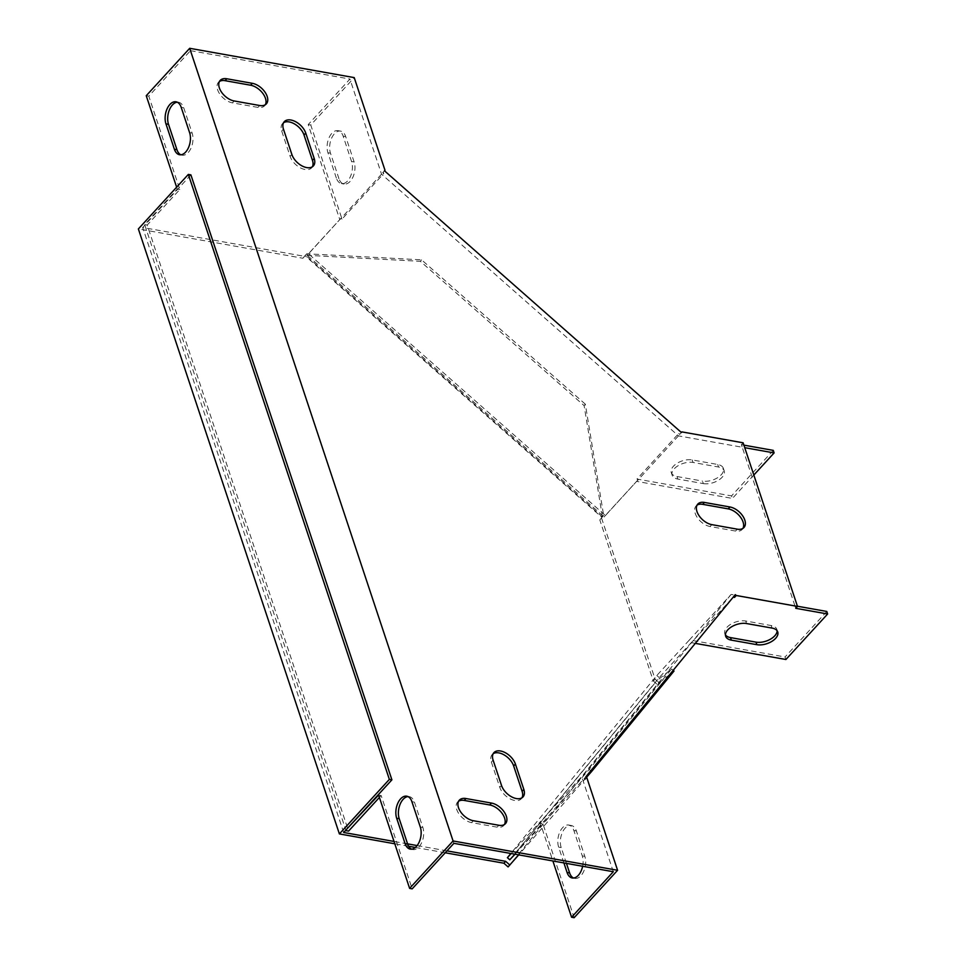 <?xml version="1.0" encoding="UTF-8"?>
<svg xmlns="http://www.w3.org/2000/svg" width="966" height="966" viewBox="0 0 966 966"><rect width="100%" height="100%" fill="white"/><g stroke="black" fill="none" stroke-linecap="round" stroke-linejoin="round"><path stroke-width="0.72" stroke-dasharray="4.83 3.62" d="M446.968 850.877L417.131 845.564M407.58 843.861L394.019 841.446M445.229 852.773L415.344 847.448M408.606 846.252L394.792 843.789M190.894 174.87L142.666 227.505L304.628 256.352L302.889 258.248L138.367 228.942M601.552 518.054L655.069 679.134L653.33 681.03L599.814 519.95L602.458 516.955L584.116 405.635L420.355 261.303L305.534 255.241L602.458 516.955L603.665 515.482L585.324 404.162L584.116 405.635M508.092 866.925L657.532 684.725L653.33 681.03M599.814 519.95L601.927 517.378L305.002 255.676L302.889 258.248M511.69 857.723L656.868 680.716L655.069 679.134M585.324 404.162L421.562 259.83L306.741 253.78L304.628 256.352M343.667 832.475L142.666 227.505M657.532 684.725L659.271 682.829L656.868 680.716L671.599 668.943L589.188 769.419L515.035 854.222M673.181 670.332L671.599 668.943M659.271 682.829L674.002 671.056M590.757 770.82L589.188 769.419M586.471 777.388L518.706 854.874M601.927 517.378L603.665 515.482M306.741 253.78L305.002 255.676M421.562 259.83L420.355 261.303M725.442 634.916A13.995 7.692 -18.4 0 1 724.814 633.708A13.995 7.692 -18.4 0 1 730.743 624.265A13.995 7.692 -18.4 0 1 745.704 621.005L771.218 625.545A13.995 7.692 -18.4 0 1 776.893 629.434A13.995 7.692 -18.4 0 1 777.111 630.762M381.534 174.17L339.815 219.693L308.214 124.566L349.934 79.043L381.534 174.17L678.458 435.871L742.226 447.234L794.897 605.767L731.129 594.416L689.422 639.927L785.068 656.965L785.913 659.5M795.743 608.314L794.897 605.767L797.421 606.225M826.787 611.454L785.068 656.965M703.333 483.604A13.995 7.692 161.6 0 0 718.293 480.344A13.995 7.692 161.6 0 0 724.222 470.889A13.995 7.692 161.6 0 0 718.535 467.013L693.033 462.46A13.995 7.692 161.6 0 0 678.072 465.733A13.995 7.692 161.6 0 0 672.143 475.175A13.995 7.692 161.6 0 0 677.818 479.064L703.333 483.604L702.487 481.068A13.995 7.692 161.6 0 0 717.46 477.808A13.995 7.692 161.6 0 0 723.377 468.353A13.995 7.692 161.6 0 0 717.702 464.477L692.187 459.925A13.995 7.692 161.6 0 0 677.226 463.197A13.995 7.692 161.6 0 0 671.298 472.64A13.995 7.692 161.6 0 0 676.985 476.528L702.487 481.068M678.458 435.871L636.739 481.394L732.397 498.432L731.552 495.896L636.956 479.051L678.675 433.529L680.173 433.794L679.666 434.41L678.675 433.529M753.83 475.043L732.397 498.432M743.12 442.802L741.381 444.698L742.226 447.234L744.738 447.681M176.633 187.187L177.249 189.046L144.659 224.607L345.84 830.096M411.564 849.174A13.995 8.211 -79.9 0 0 412.808 849.573A13.995 8.211 -79.9 0 0 421.683 842.63A13.995 8.211 -79.9 0 0 422.866 827.488L414.438 802.13A13.995 8.211 -79.9 0 0 409.294 796.648A13.995 8.211 -79.9 0 0 407.978 796.588M453.887 843.33L190.507 50.655L148.8 96.165L179.809 189.493L147.206 225.054L348.569 831.086M379.397 797.445L381.159 795.525L412.168 888.853M180.847 154.789A13.995 8.211 -79.9 0 0 182.091 155.188A13.995 8.211 -79.9 0 0 190.978 148.245A13.995 8.211 -79.9 0 0 192.149 133.103L183.721 107.745A13.995 8.211 -79.9 0 0 178.577 102.251A13.995 8.211 -79.9 0 0 177.273 102.203M336.361 178.094L327.933 152.737A13.995 8.211 100.1 0 1 329.104 137.595A13.995 8.211 100.1 0 1 337.991 130.651A13.995 8.211 100.1 0 1 343.135 136.134L351.564 161.503A13.995 8.211 100.1 0 1 350.392 176.645A13.995 8.211 100.1 0 1 341.505 183.576A13.995 8.211 100.1 0 1 336.361 178.094L338.909 178.553L330.481 153.183A13.995 8.211 100.1 0 1 331.664 138.041A13.995 8.211 100.1 0 1 340.539 131.11A13.995 8.211 100.1 0 1 345.695 136.592L354.124 161.962A13.995 8.211 100.1 0 1 352.94 177.092A13.995 8.211 100.1 0 1 344.053 184.035A13.995 8.211 100.1 0 1 338.909 178.553M384.975 170.197L383.236 172.093L383.731 173.578L342.012 219.089L310.762 125.025L354.22 77.606M613.301 871.73L581.701 776.604L539.982 822.126L552.878 860.96M563.903 862.928L558.65 847.122A13.995 8.211 100.1 0 1 559.821 831.98A13.995 8.211 100.1 0 1 568.708 825.036A13.995 8.211 100.1 0 1 573.852 830.518L582.281 855.888A13.995 8.211 100.1 0 1 582.643 866.26M586.833 777.702L585.094 779.598L584.599 778.113L542.88 823.624L574.13 917.7M566.45 863.387L561.198 847.568A13.995 8.211 100.1 0 1 562.369 832.438A13.995 8.211 100.1 0 1 571.256 825.495A13.995 8.211 100.1 0 1 576.4 830.977L584.828 856.347A13.995 8.211 100.1 0 1 583.657 871.489A13.995 8.211 100.1 0 1 574.77 878.42A13.995 8.211 100.1 0 1 573.526 878.022M695.303 643.368L691.318 642.656L733.194 597.169M681.368 432.478L680.173 433.794M741.381 444.698L743.905 445.145M773.271 450.373L731.552 495.896M731.129 594.416L581.701 776.604M190.507 50.655L349.934 79.043M504.481 824.469A13.995 8.32 -137.5 0 1 503.745 825.532A13.995 8.32 -137.5 0 1 497.104 827.162L471.601 822.621A13.995 8.32 -137.5 0 1 458.886 813.758A13.995 8.32 -137.5 0 1 457.594 802.07A13.995 8.32 -137.5 0 1 458.584 801.237M265.348 104.714A13.995 8.32 -137.5 0 1 264.599 105.777A13.995 8.32 -137.5 0 1 257.97 107.407L232.456 102.867A13.995 8.32 -137.5 0 1 219.753 94.004A13.995 8.32 -137.5 0 1 218.449 82.315A13.995 8.32 -137.5 0 1 219.451 81.482M522.002 797.759A13.995 8.32 -137.5 0 1 521.266 798.822A13.995 8.32 -137.5 0 1 509.891 798.749A13.995 8.32 -137.5 0 1 499.784 787.375L491.356 762.005A13.995 8.32 -137.5 0 1 492.201 754.531A13.995 8.32 -137.5 0 1 493.191 753.697M312.368 166.78A13.995 8.32 -137.5 0 1 311.62 167.843A13.995 8.32 -137.5 0 1 300.245 167.782A13.995 8.32 -137.5 0 1 290.138 156.395L281.71 131.038A13.995 8.32 -137.5 0 1 282.555 123.563A13.995 8.32 -137.5 0 1 283.545 122.73M742.963 528.366A13.995 8.32 -137.5 0 1 742.214 529.428A13.995 8.32 -137.5 0 1 735.585 531.071L710.082 526.53A13.995 8.32 -137.5 0 1 697.367 517.655A13.995 8.32 -137.5 0 1 696.075 505.967A13.995 8.32 -137.5 0 1 697.066 505.133M679.666 434.41L681.404 432.502M342.012 219.089L341.022 218.219L308.432 253.78L605.356 515.482L637.946 479.921L636.956 479.051M384.48 170.801L382.741 172.697L383.731 173.578M341.022 218.219L307.224 255.253L604.148 516.955L637.946 479.921M605.356 515.482L604.148 516.955M308.432 253.78L307.224 255.253M735.271 594.633L733.037 597.133M584.599 778.113L585.831 776.821M514.914 854.198L542.88 823.624M509.782 859.8L659.223 677.601L691.813 642.04L689.422 639.927L656.82 675.488L510.845 853.473M691.318 642.656L691.813 642.04M542.373 824.24L539.982 822.126L511.183 853.533M659.223 677.601L656.82 675.488M308.214 124.566L310.762 125.025M146.24 95.719L148.8 96.165M584.092 778.717L585.094 779.598M177.249 189.046L179.809 189.493M144.659 224.607L147.206 225.054M378.612 795.066L381.159 795.525M383.236 172.093L382.741 172.697M677.818 479.064L676.985 476.528M693.033 462.46L692.187 459.925M718.535 467.013L717.702 464.477M772.063 628.081L771.218 625.545M746.549 623.541L745.704 621.005M737.324 529.175L735.585 531.071M711.821 524.635L710.082 526.53M283.449 129.13L281.71 131.038M291.877 154.5L290.138 156.395M501.523 785.479L499.784 787.375M493.095 760.109L491.356 762.005M234.195 100.971L232.456 102.867M259.709 105.511L257.97 107.407M498.842 825.266L497.104 827.162M473.34 820.726L471.601 822.621M411.89 801.671L414.438 802.13M420.319 827.041L422.866 827.488M582.281 855.888L584.828 856.347M573.852 830.518L576.4 830.977M558.65 847.122L561.198 847.568M330.481 153.183L327.933 152.737M354.124 161.962L351.564 161.503M345.695 136.592L343.135 136.134M183.721 107.745L181.173 107.286M192.149 133.103L189.602 132.656M672.143 475.175L671.298 472.64M724.222 470.889L723.377 468.353M777.739 631.969L776.893 629.434M725.659 636.244L724.814 633.708M743.953 527.533L742.214 529.428M697.814 504.071L696.075 505.967M284.294 121.668L282.555 123.563M313.358 165.947L311.62 167.843M523.004 796.926L521.266 798.822M493.928 752.635L492.201 754.531M220.188 80.419L218.449 82.315M266.338 103.881L264.599 105.777M505.484 823.624L503.745 825.532M459.333 800.174L457.594 802.07M406.734 796.189L409.294 796.648M410.26 849.114L412.808 849.573M572.222 877.973L574.77 878.42M568.708 825.036L571.256 825.495M344.053 184.035L341.505 183.576M340.539 131.11L337.991 130.651M178.577 102.251L176.029 101.804M182.091 155.188L179.543 154.729"/><path stroke-width="1.45" d="M518.706 854.874L508.092 866.925L503.902 863.218L505.641 861.322L446.968 850.877M417.131 845.564L407.58 843.861M394.019 841.446L343.667 832.475L391.906 779.84L190.894 174.87L188.346 174.411L138.367 228.942L339.38 833.912L389.358 779.393L391.906 779.84M503.902 863.218L445.229 852.773M415.344 847.448L408.606 846.252M394.792 843.789L339.38 833.912M509.831 865.029L505.641 861.322M515.035 854.222L511.69 857.723M590.757 770.82L591.578 771.532L674.002 671.056L673.181 670.332M591.578 771.532L586.471 777.388M389.358 779.393L188.346 174.411M777.111 630.762A13.995 7.692 -18.4 0 1 769.962 639.456A13.995 7.692 -18.4 0 1 756.004 642.136L730.501 637.596A13.995 7.692 -18.4 0 1 725.442 634.916M797.421 606.225L826.787 611.454L827.633 613.99L785.913 659.5L695.303 643.368M552.878 860.96L571.582 917.241L574.13 917.7L617.588 870.281L586.833 777.702L585.831 776.821L735.271 594.633L736.261 595.503L797.481 606.407L795.743 608.314L827.633 613.99M744.738 447.681L774.104 452.921L753.83 475.043M405.104 843.632A13.995 8.211 -79.9 0 0 410.26 849.114A13.995 8.211 -79.9 0 0 419.135 842.183A13.995 8.211 -79.9 0 0 420.319 827.041L411.89 801.671A13.995 8.211 -79.9 0 0 406.734 796.189A13.995 8.211 -79.9 0 0 397.859 803.132A13.995 8.211 -79.9 0 0 396.676 818.262L405.104 843.632L407.652 844.091A13.995 8.211 -79.9 0 0 411.564 849.174M345.84 830.096L378.612 795.066L409.62 888.394L453.078 840.975L189.698 48.3L146.24 95.719L176.633 187.187M165.959 123.877A13.995 8.211 100.1 0 1 167.142 108.735A13.995 8.211 100.1 0 1 176.029 101.804A13.995 8.211 100.1 0 1 181.173 107.286L189.602 132.656A13.995 8.211 100.1 0 1 188.418 147.786A13.995 8.211 100.1 0 1 179.543 154.729A13.995 8.211 100.1 0 1 174.387 149.247L165.959 123.877L168.519 124.336L176.947 149.706A13.995 8.211 -79.9 0 0 180.847 154.789M407.978 796.588A13.995 8.211 -79.9 0 0 399.996 804.557A13.995 8.211 -79.9 0 0 399.224 818.721L407.652 844.091M409.62 888.394L412.168 888.853L453.887 843.33L613.301 871.73L571.582 917.241M346.021 830.627L348.569 831.086L379.397 797.445M177.273 102.203A13.995 8.211 -79.9 0 0 169.279 110.172A13.995 8.211 -79.9 0 0 168.519 124.336M797.481 606.407L743.12 442.802L681.911 431.899L681.404 432.502L384.48 170.801L384.975 170.197L354.22 77.606L189.698 48.3M582.643 866.26A13.995 8.211 100.1 0 1 572.222 877.973A13.995 8.211 100.1 0 1 567.078 872.479L563.903 862.928M573.526 878.022A13.995 8.211 100.1 0 1 569.626 872.938L566.45 863.387M736.261 595.503L734.522 597.399L733.641 596.626M733.194 597.169L734.522 597.399M746.549 623.541L772.063 628.081A13.995 7.692 -18.4 0 1 777.739 631.969A13.995 7.692 -18.4 0 1 771.81 641.412A13.995 7.692 -18.4 0 1 756.849 644.672L731.347 640.132A13.995 7.692 -18.4 0 1 725.659 636.244A13.995 7.692 -18.4 0 1 731.588 626.801A13.995 7.692 -18.4 0 1 746.549 623.541M743.905 445.145L773.271 450.373L774.104 452.921M458.584 801.237A13.995 8.32 -137.5 0 1 464.223 800.428L489.738 804.968A13.995 8.32 -137.5 0 1 501.837 812.986A13.995 8.32 -137.5 0 1 504.481 824.469M219.451 81.482A13.995 8.32 -137.5 0 1 225.09 80.673L250.592 85.213A13.995 8.32 -137.5 0 1 262.692 93.231A13.995 8.32 -137.5 0 1 265.348 104.714M493.191 753.697A13.995 8.32 -137.5 0 1 504.469 755.11A13.995 8.32 -137.5 0 1 513.67 765.978L522.099 791.347A13.995 8.32 -137.5 0 1 522.002 797.759M283.545 122.73A13.995 8.32 -137.5 0 1 294.835 124.143A13.995 8.32 -137.5 0 1 304.024 135.011L312.453 160.368A13.995 8.32 -137.5 0 1 312.368 166.78M697.066 505.133A13.995 8.32 -137.5 0 1 702.705 504.337L728.207 508.877A13.995 8.32 -137.5 0 1 740.306 516.895A13.995 8.32 -137.5 0 1 742.963 528.366M514.914 854.198L509.782 859.8L507.392 857.687L510.845 853.473M511.183 853.533L507.392 857.687M617.588 870.281L453.078 840.975M465.962 798.532L491.477 803.072A13.995 8.32 -137.5 0 1 504.18 811.935A13.995 8.32 -137.5 0 1 505.484 823.624A13.995 8.32 -137.5 0 1 498.842 825.266L473.34 820.726A13.995 8.32 -137.5 0 1 460.625 811.863A13.995 8.32 -137.5 0 1 459.333 800.174A13.995 8.32 -137.5 0 1 465.962 798.532L464.223 800.428M259.709 105.511L234.195 100.971A13.995 8.32 -137.5 0 1 221.492 92.108A13.995 8.32 -137.5 0 1 220.188 80.419A13.995 8.32 -137.5 0 1 226.829 78.777L252.331 83.317A13.995 8.32 -137.5 0 1 265.034 92.193A13.995 8.32 -137.5 0 1 266.338 103.881A13.995 8.32 -137.5 0 1 259.709 105.511M515.409 764.082L523.838 789.451A13.995 8.32 -137.5 0 1 523.004 796.926A13.995 8.32 -137.5 0 1 511.63 796.853A13.995 8.32 -137.5 0 1 501.523 785.479L493.095 760.109A13.995 8.32 -137.5 0 1 493.928 752.635A13.995 8.32 -137.5 0 1 505.315 752.707A13.995 8.32 -137.5 0 1 515.409 764.082L513.67 765.978M291.877 154.5L283.449 129.13A13.995 8.32 -137.5 0 1 284.294 121.668A13.995 8.32 -137.5 0 1 295.668 121.728A13.995 8.32 -137.5 0 1 305.763 133.115L314.192 158.472A13.995 8.32 -137.5 0 1 313.358 165.947A13.995 8.32 -137.5 0 1 301.984 165.886A13.995 8.32 -137.5 0 1 291.877 154.5M704.443 502.441L729.946 506.981A13.995 8.32 -137.5 0 1 742.661 515.844A13.995 8.32 -137.5 0 1 743.953 527.533A13.995 8.32 -137.5 0 1 737.324 529.175L711.821 524.635A13.995 8.32 -137.5 0 1 699.106 515.759A13.995 8.32 -137.5 0 1 697.814 504.071A13.995 8.32 -137.5 0 1 704.443 502.441L702.705 504.337M756.849 644.672L756.004 642.136M731.347 640.132L730.501 637.596M729.946 506.981L728.207 508.877M305.763 133.115L304.024 135.011M314.192 158.472L312.453 160.368M523.838 789.451L522.099 791.347M226.829 78.777L225.09 80.673M252.331 83.317L250.592 85.213M491.477 803.072L489.738 804.968M396.676 818.262L399.224 818.721M567.078 872.479L569.626 872.938M176.947 149.706L174.387 149.247"/></g></svg>
